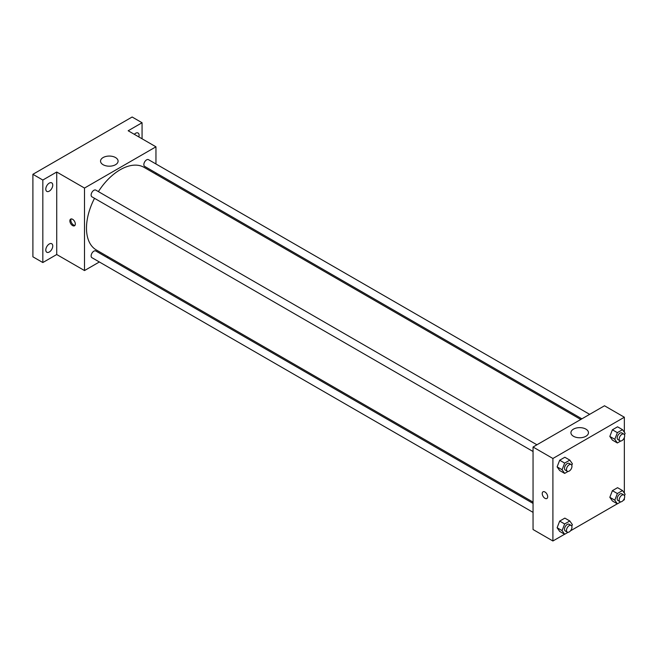 <?xml version="1.0" encoding="UTF-8"?>
<svg xmlns="http://www.w3.org/2000/svg" width="658" height="658" viewBox="0 0 658 658"><rect width="100%" height="100%" fill="white"/><g stroke="black" fill="none" stroke-linecap="round" stroke-linejoin="round"><path stroke-width="0.99" d="M99.366 261.983L84.504 270.561L56.72 254.523L42.828 262.542L32.9 256.809L32.9 174.304L132.135 117.009L142.062 122.742L142.062 138.78M108.241 256.859L107.114 257.508M49.276 252.014A4.919 2.838 -60 0 1 46.817 252.261A4.919 2.838 -60 0 1 46.06 248.313A4.919 2.838 -60 0 1 49.276 243.986A4.919 2.838 -60 0 1 51.735 243.74A4.919 2.838 -60 0 1 52.484 247.679A4.919 2.838 -60 0 1 49.276 252.014M49.276 191.141A4.919 2.838 -60 0 1 46.817 191.388A4.919 2.838 -60 0 1 46.06 187.448A4.919 2.838 -60 0 1 49.276 183.113A4.919 2.838 -60 0 1 51.735 182.866A4.919 2.838 -60 0 1 52.484 186.814A4.919 2.838 -60 0 1 49.276 191.141M56.72 254.523L56.72 172.018L42.828 180.037L32.9 174.304M42.828 262.542L42.828 180.037M84.504 270.561L84.504 188.056L56.72 172.018M84.504 188.056L155.954 146.808L128.17 130.761L142.062 122.742M103.109 164.714A8.768 5.067 180 0 1 100.542 161.128A8.768 5.067 180 0 1 109.31 156.061A8.768 5.067 180 0 1 118.086 161.128A8.768 5.067 180 0 1 112.666 165.808A8.768 5.067 180 0 1 103.109 164.714M134.306 134.306A4.919 2.838 -60 0 1 135.614 133.27A4.919 2.838 -60 0 1 138.065 133.023A4.919 2.838 -60 0 1 138.838 136.922M94.513 198.305A47.713 27.546 120 0 0 86.486 228.161A47.713 27.546 120 0 0 96.372 250.007L533.054 502.12M580.767 419.475L144.086 167.362A47.713 27.546 120 0 0 98.387 191.601M155.954 146.808L155.954 163.965M155.954 172.914L155.954 174.214M589.642 414.351L148.519 159.68A3.874 2.237 120 0 0 145.533 160.716A3.874 2.237 120 0 0 143.847 164.615A3.874 2.237 120 0 0 144.645 166.384L581.894 418.825M533.054 503.419L95.805 250.978A3.874 2.237 120 0 0 92.819 252.022A3.874 2.237 120 0 0 91.133 255.913A3.874 2.237 120 0 0 91.931 257.689L533.054 512.368M533.054 451.495L91.931 196.816A3.874 2.237 -60 0 1 91.931 192.35A3.874 2.237 -60 0 1 95.805 190.113L536.928 444.792M75.325 224.008A3.858 2.229 60 0 1 74.527 225.776A3.858 2.229 60 0 1 70.661 223.547A3.858 2.229 60 0 1 70.661 219.089A3.858 2.229 60 0 1 73.638 220.126A3.858 2.229 60 0 1 75.325 224.008M74.954 225.373A3.858 2.229 60 0 1 71.664 222.972A3.858 2.229 60 0 1 71.228 218.917M564.589 534.238L552.901 540.991L533.054 529.525L533.054 447.021L604.505 405.772L624.352 417.23L624.352 432.281M624.352 498.419L624.352 499.735L623.208 500.393M617.303 503.806L570.494 530.825M612.401 440.103L609.826 436.435L612.401 429.789L617.558 426.812L612.401 429.789L609.826 436.435L612.401 440.103L617.369 442.966L614.786 439.297L617.369 432.651L622.526 429.674L625.1 433.342L624.5 434.897M559.687 531.409L557.112 527.741L559.687 521.095L564.844 518.117L559.687 521.095L557.112 527.741L559.687 531.409L564.654 534.271L562.072 530.603L564.654 523.957L569.803 520.98L572.386 524.648L571.786 526.194M624.352 437.545L624.352 493.146M552.901 540.991L552.901 458.486L624.352 417.23M612.401 500.968L609.826 497.308L612.401 490.662L617.558 487.685L612.401 490.662L609.826 497.308L612.401 500.968L617.369 503.839L614.786 500.17L617.369 493.525L622.526 490.547L625.1 494.216L624.5 495.762M559.687 470.536L557.112 466.867L559.687 460.222L564.844 457.244L559.687 460.222L557.112 466.867L559.687 470.536L564.654 473.398L562.072 469.73L564.654 463.092L569.803 460.115L572.386 463.783L571.786 465.329M552.901 458.486L533.054 447.021M573.488 436.279A8.768 5.067 180 0 1 570.922 432.701A8.768 5.067 180 0 1 579.69 427.634A8.768 5.067 180 0 1 588.466 432.701A8.768 5.067 180 0 1 583.054 437.381A8.768 5.067 180 0 1 573.488 436.279M547.686 496.724A3.858 2.229 60 0 1 546.888 498.493A3.858 2.229 60 0 1 543.031 496.264A3.858 2.229 60 0 1 543.031 491.806A3.858 2.229 60 0 1 546.008 492.842A3.858 2.229 60 0 1 547.686 496.724M546.888 498.493A3.858 2.229 60 0 1 543.031 496.264A3.858 2.229 60 0 1 543.031 491.806M568.051 471.441L564.654 473.398M571.152 464.548L569.162 463.405A3.874 2.237 120 0 0 566.184 464.441A3.874 2.237 120 0 0 564.49 468.34A3.874 2.237 120 0 0 565.296 470.108L567.278 471.26A3.874 2.237 120 0 0 571.152 469.022A3.874 2.237 120 0 0 571.152 464.548A3.874 2.237 120 0 0 568.167 465.584A3.874 2.237 120 0 0 566.472 469.483A3.874 2.237 120 0 0 567.278 471.26M562.072 469.73L557.112 466.867M564.654 463.092L559.687 460.222M569.803 460.115L564.844 457.244M620.765 441L617.369 442.966M623.866 434.115L621.884 432.964A3.874 2.237 120 0 0 618.898 434.009A3.874 2.237 120 0 0 617.204 437.907A3.874 2.237 120 0 0 618.01 439.676L619.992 440.819A3.874 2.237 120 0 0 623.866 438.59A3.874 2.237 120 0 0 623.866 434.115A3.874 2.237 120 0 0 620.881 435.152A3.874 2.237 120 0 0 619.186 439.05A3.874 2.237 120 0 0 619.992 440.819M614.786 439.297L609.826 436.435M617.369 432.651L612.401 429.789M622.526 429.674L617.558 426.812M568.051 532.306L564.654 534.271M571.152 525.421L569.162 524.27A3.874 2.237 120 0 0 566.184 525.306A3.874 2.237 120 0 0 564.49 529.205A3.874 2.237 120 0 0 565.296 530.981L567.278 532.125A3.874 2.237 120 0 0 571.152 529.887A3.874 2.237 120 0 0 571.152 525.421A3.874 2.237 120 0 0 568.167 526.458A3.874 2.237 120 0 0 566.472 530.356A3.874 2.237 120 0 0 567.278 532.125M562.072 530.603L557.112 527.741M564.654 523.957L559.687 521.095M569.803 520.98L564.844 518.117M620.765 501.873L617.369 503.839M623.866 494.98L621.884 493.837A3.874 2.237 120 0 0 618.898 494.874A3.874 2.237 120 0 0 617.204 498.772A3.874 2.237 120 0 0 618.01 500.549L619.992 501.692A3.874 2.237 120 0 0 623.866 499.455A3.874 2.237 120 0 0 623.866 494.98A3.874 2.237 120 0 0 620.881 496.017A3.874 2.237 120 0 0 619.186 499.915A3.874 2.237 120 0 0 619.992 501.692M614.786 500.17L609.826 497.308M617.369 493.525L612.401 490.662M622.526 490.547L617.558 487.685"/></g></svg>
